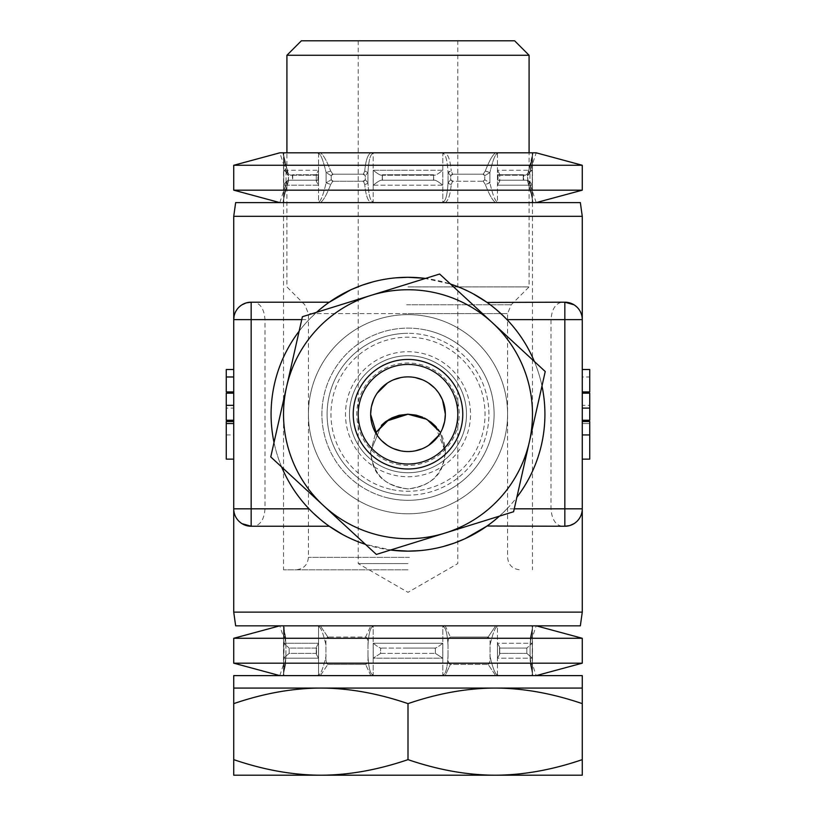 <?xml version="1.0" encoding="UTF-8"?>
<svg xmlns="http://www.w3.org/2000/svg" width="816" height="816" viewBox="0 0 816 816"><rect width="100%" height="100%" fill="white"/><g stroke="black" fill="none" stroke-linecap="round" stroke-linejoin="round"><path stroke-width="0.61" stroke-dasharray="4.08 3.06" d="M342.73 534.592L358.153 541.753M390.517 550.025A136.925 136.925 0 0 1 365.466 544.374L391.823 550.188M329.276 526.249L254.317 526.249C260.702 524.719 264.262 518.915 264.986 508.827L264.986 319.627C264.262 309.539 260.702 303.725 254.317 302.195L251.165 302.195L254.317 302.195M246.452 525.606L245.881 525.433M242.005 523.648L240.761 522.811M239.027 521.332L237.13 519.16M236.722 518.568L235.049 515.467M235.059 515.488L236.732 518.599M237.119 519.139L239.057 521.363M240.791 522.832L242.026 523.668M246.452 302.848L245.881 303.011M242.005 304.796L240.761 305.643M239.027 307.112L237.15 309.254M236.722 309.876L235.049 312.977M235.059 312.956L236.732 309.845M237.099 309.325L239.057 307.091M240.791 305.612L242.026 304.786M245.902 303.011L246.503 302.828M329.276 302.195L251.165 302.195A17.422 17.422 0 0 0 233.733 319.627L233.733 508.827L251.165 508.827L251.165 319.627L233.733 319.627M396.035 277.828L387.743 278.807M384.244 279.378L372.718 281.928M362.284 285.161L361.559 285.416M351.38 289.558L350.696 289.864M325.992 304.572L323.544 306.459M299.135 331.184A136.925 136.925 0 0 1 316.557 312.314L309.009 319.627A136.925 136.925 0 0 0 309.009 508.827L313.283 513.101M319.923 519.058L320.596 519.619M323.534 521.985L325.992 523.872M274.023 442.466A136.925 136.925 0 0 0 281.653 466.987M235.651 625.831L580.349 625.831M235.651 202.613L580.349 202.613M408 513.805A99.583 99.583 0 0 1 308.417 414.222A99.583 99.583 0 0 1 408 314.639A99.583 99.583 0 0 1 507.583 414.222A99.583 99.583 0 0 1 408 513.805A99.583 99.583 0 0 1 308.417 414.222A99.583 99.583 0 0 1 408 314.639A99.583 99.583 0 0 1 507.583 414.222A99.583 99.583 0 0 1 408 513.805M320.331 675.617L408 675.617L283.529 675.617L408 675.617L370.811 675.617L373.198 674.812C370.474 674.801 368.73 668.488 367.945 655.87C368.73 668.498 370.474 674.812 373.198 674.812L370.811 675.617L320.331 675.617L327.848 664.418C326.196 662.725 325.553 660.052 325.931 656.37C325.696 661.052 326.339 663.724 327.848 664.418L365.599 664.418L327.848 664.418L320.331 675.617L317.179 675.617L318.536 674.812C320.586 674.801 323.116 668.488 326.114 655.87C323.116 668.498 320.586 674.812 318.536 674.812L318.536 626.637C320.586 626.647 323.116 632.961 326.114 645.589C323.116 632.961 320.586 626.637 318.536 626.637L320.311 625.831L408 625.831L279.796 625.831L283.152 625.831L285.6 637.296L285.916 645.079L285.447 637.031L283.529 637.031L285.447 637.031L283.152 625.831L320.311 625.831L318.536 626.637L318.536 674.812L317.251 675.617L284.233 675.617L317.179 675.617M367.985 656.37C368.271 661.052 367.465 663.734 365.599 664.418C367.639 662.806 368.444 660.124 367.985 656.37M367.985 644.762L367.985 656.686L367.985 644.762M365.599 637.031C367.639 638.642 368.444 641.325 367.985 645.079C368.271 640.397 367.465 637.724 365.599 637.031L327.848 637.031L365.599 637.031L370.811 625.831L365.599 637.031M325.931 644.762C325.502 639.979 326.42 637.5 328.664 637.327C326.594 636.755 325.686 639.234 325.931 644.762L325.931 656.686L325.931 644.762M285.447 664.418L285.916 656.37L285.447 664.418L283.529 664.418L285.447 664.418L283.152 675.617L279.796 675.617L283.152 675.617L285.447 664.418M284.233 675.617L283.519 673.771L283.519 627.688L285.6 637.296L283.733 626.637L285.916 644.762L285.916 656.686L285.916 644.762L283.519 627.688L283.519 673.761L285.916 656.686L283.519 673.761L284.233 675.617L283.152 675.617M316.526 653.371L289.15 653.371L289.15 648.077L316.526 648.077L316.526 653.371L316.526 648.077L289.15 648.077L289.15 653.371L316.526 653.371L316.241 654.106L318.495 658.196L316.241 654.106L316.526 653.371M380.623 653.371L408 653.371L380.623 653.371L380.623 648.077L380.623 653.371L373.249 658.196L380.623 653.371M408 648.077L380.623 648.077L435.377 648.077L435.377 653.371L442.751 658.196L435.377 653.371L435.377 648.077L408 648.077M408 569.813L283.529 569.813L408 569.813M415.324 377.604L408 376.88L400.758 377.594M393.791 379.695L387.386 383.081M377.155 393.179L373.657 399.565M371.443 406.603L371.28 407.419M370.658 413.977L370.658 414.487M376.9 434.897L377.788 436.172M379.583 438.447L381.531 440.569M387.172 445.22L393.628 448.688M400.666 450.84L408 451.564L415.252 450.85M373.249 643.253C377.369 646.588 380.123 648.241 381.5 648.241C380.123 648.241 377.369 646.588 373.249 643.253L408 643.253L373.249 643.253L373.249 658.196L408 658.196L373.249 658.196L373.249 643.253M532.481 627.688L530.084 644.762L530.084 656.686L530.084 644.762L532.481 627.688L531.808 625.831L495.689 625.831L497.464 626.637C495.414 626.647 492.884 632.961 489.886 645.589C492.884 632.961 495.414 626.637 497.464 626.637L495.689 625.831L536.204 625.831L532.848 625.831L530.553 637.031L532.848 625.831L532.267 626.637L532.481 673.761L532.481 627.688L530.4 637.296L532.471 637.031L530.4 637.296L532.481 627.688M530.084 656.686L532.481 673.761L530.084 656.686M531.767 675.617L532.481 673.761L532.848 675.617L536.204 675.617L532.848 675.617L530.553 664.418L532.848 675.617L495.669 675.617L497.464 674.812C495.414 674.801 492.884 668.488 489.886 655.87C492.884 668.498 495.414 674.812 497.464 674.812L497.464 626.637L497.464 674.812L498.749 675.617L532.848 675.617M371.015 295.372A124.471 124.471 0 0 1 492.436 322.769L545.241 371.525L513.601 511.724L376.36 554.431L270.759 456.929L302.399 316.72L439.64 274.023L492.436 322.769A124.471 124.471 0 0 1 380.603 535.643A124.471 124.471 0 0 1 371.015 295.372M373.198 626.637L370.811 625.831L373.198 626.637C370.474 626.637 368.73 632.951 367.945 645.589C368.73 632.961 370.474 626.647 373.198 626.637L373.198 674.812L373.198 626.637M233.733 703.637C263.864 693.345 292.903 688.153 320.872 688.072L495.128 688.072C467.17 688.153 438.131 693.345 408 703.637C377.869 693.335 348.82 688.153 320.872 688.072L233.733 688.072L233.733 775.2L495.128 775.2C467.17 775.118 438.131 769.927 408 759.635C377.869 769.927 348.82 775.118 320.872 775.2C292.903 775.118 263.864 769.927 233.733 759.635M582.267 675.617L233.733 675.617M582.267 638.275L233.733 638.275M582.267 663.173L233.733 663.173M408 364.436A49.786 49.786 0 0 0 358.214 414.222A49.786 49.786 0 0 0 408 464.018A49.786 49.786 0 0 1 358.214 414.222A49.786 49.786 0 0 1 408 364.436A49.786 49.786 0 0 0 358.214 414.222A49.786 49.786 0 0 0 408 464.018A49.786 49.786 0 0 1 358.214 414.222A49.786 49.786 0 0 1 408 364.436A49.786 49.786 0 0 1 457.786 414.222A49.786 49.786 0 0 1 408 464.018A49.786 49.786 0 0 1 358.214 414.222A49.786 49.786 0 0 1 408 364.436A49.786 49.786 0 0 1 457.786 414.222A49.786 49.786 0 0 1 408 464.018A49.786 49.786 0 0 0 457.786 414.222A49.786 49.786 0 0 0 408 364.436A49.786 49.786 0 0 1 457.786 414.222A49.786 49.786 0 0 1 408 464.018A49.786 49.786 0 0 0 457.786 414.222A49.786 49.786 0 0 0 408 364.436A49.786 49.786 0 0 0 358.214 414.222A49.786 49.786 0 0 0 408 464.018M408 488.906C385.295 486.703 372.851 474.249 370.658 451.564L375.656 432.898L370.658 451.564C372.851 474.249 385.295 486.703 408 488.906C430.715 486.683 443.159 474.229 445.342 451.564C444.292 466.079 439.814 484.561 408 488.906C375.697 484.306 371.902 466.069 370.658 451.564C371.943 465.926 375.462 484.204 408 488.906C439.579 484.653 444.332 466.222 445.342 451.564C443.159 474.229 430.715 486.683 408 488.906M407.898 414.222L399.034 415.324M391.853 417.894L385.325 421.892M381.398 425.36L370.658 451.564L381.154 425.605M381.225 425.534L385.682 421.627M391.874 417.884L399.126 415.293M408 563.591L358.214 563.591L408 563.591M514.621 40.8L301.379 40.8M408 286.916L529.084 286.916L408 286.916M408 180.214L382.449 180.214L382.449 174.746L408 174.746L382.449 174.746L382.449 180.214L408 180.214L381.5 180.214L434.5 180.214L408 180.214L433.551 180.214L433.551 174.746L433.551 180.214L408 180.214M286.916 55.264L529.084 55.264M363.202 174.196L365.293 175.705L365.303 179.744L363.854 181.254L332.428 181.254L363.854 181.254M332.979 181.244L331.225 179.734L331.225 175.705L332.428 174.185L363.854 174.185L332.428 174.185M288.17 181.244L288.517 175.705L288.436 180.968L286.916 181.254L288.436 180.958L287.446 184.436C284.417 194.718 282.989 200.777 283.152 202.613L279.796 202.613L283.152 202.613C282.989 200.777 284.417 194.718 287.446 184.436L286.059 182.866L283.519 200.767L283.519 154.683L286.059 172.584L287.446 171.003C284.417 160.732 282.989 154.673 283.152 152.827C282.989 154.673 284.417 160.732 287.446 171.003L287.558 171.166A4.978 1.204 163.5 0 0 287.446 171.003L288.272 174.471L287.446 171.003M288.17 174.196L288.517 175.705L288.283 174.185L286.916 174.185L288.436 174.491L283.519 154.673L284.233 152.827L279.796 152.827L286.916 174.185L286.916 152.827L317.251 152.827L318.536 153.632C320.586 153.643 323.116 159.956 326.114 172.584C323.116 159.946 320.586 153.632 318.536 153.632L318.536 201.807C320.586 201.797 323.116 195.483 326.114 182.866C323.116 195.493 320.586 201.807 318.536 201.807L320.311 202.613L370.811 202.613L283.152 202.613L283.733 201.807L283.519 154.683L284.233 152.827L283.152 152.827L284.233 152.827M332.979 174.196L331.225 175.705L331.225 179.744L332.428 181.254M363.202 181.244L365.293 179.734L365.303 175.705L363.854 174.185M318.271 180.214L292.72 180.214L292.72 174.746L318.271 174.746L318.271 180.214L318.271 174.746L292.72 174.746L292.72 180.214L318.271 180.214L290.527 180.214L318.271 180.214M397.045 462.794A49.786 49.786 0 0 0 456.572 425.187A49.786 49.786 0 0 0 418.955 365.66A49.786 49.786 0 0 0 359.428 403.267A49.786 49.786 0 0 0 397.045 462.794M382.459 174.726L382.286 174.94C381.307 175.909 378.298 174.349 373.249 170.258C378.287 174.338 381.296 175.899 382.286 174.94L382.459 174.726M396.729 464.192A51.224 51.224 0 0 0 457.97 425.503A51.224 51.224 0 0 0 419.271 364.252A51.224 51.224 0 0 0 358.03 402.951A51.224 51.224 0 0 0 396.729 464.192M527.83 174.196L527.483 175.705L527.717 174.185L529.084 174.185L527.564 174.491L528.554 171.003L529.941 172.584L527.473 176.042L529.941 172.584A4.978 1.204 -163.5 0 1 528.442 171.166L528.442 171.166C532.44 157.468 532.348 155.836 532.481 154.683L529.941 172.584L532.481 154.683L532.481 200.767L529.941 182.866L532.481 200.767L531.808 202.613L536.204 202.613L532.848 202.613C533.011 200.777 531.583 194.718 528.554 184.436C531.583 194.718 533.011 200.777 532.848 202.613L445.189 202.613C448.3 200.777 450.32 194.718 451.258 184.436C450.32 194.718 448.3 200.777 445.189 202.613L495.669 202.613L497.464 201.807C495.414 201.797 492.884 195.483 489.886 182.866C492.884 195.493 495.414 201.807 497.464 201.807L495.689 202.613C492.731 200.787 489.274 194.728 485.296 184.436C489.274 194.728 492.731 200.787 495.669 202.613L531.808 202.613M527.564 174.471L532.481 154.673L532.267 201.807L532.848 202.613M317.251 152.827L320.331 152.827C323.279 154.673 326.737 160.732 330.704 171.003C326.737 160.732 323.279 154.673 320.331 152.827L370.811 152.827L373.198 153.632C370.474 153.643 368.73 159.956 367.945 172.584C368.73 159.946 370.474 153.632 373.198 153.632L373.198 201.807L370.811 202.613C367.7 200.777 365.68 194.718 364.742 184.436C365.68 194.718 367.7 200.777 370.811 202.613L373.198 201.807C370.474 201.807 368.73 195.493 367.945 182.866C368.73 195.483 370.474 201.797 373.198 201.807L373.198 153.632L370.811 152.827C367.7 154.673 365.68 160.732 364.742 171.003C365.68 160.732 367.7 154.673 370.811 152.827L531.767 152.827L532.267 153.632L532.848 152.827L536.204 152.827L529.084 174.185L529.084 152.827M373.249 185.191C377.369 181.866 380.123 180.203 381.5 180.214L382.286 180.214L381.5 180.214C380.123 180.203 377.369 181.866 373.249 185.191L408 185.191L373.249 185.191L373.249 170.258L408 170.258L373.249 170.258L373.249 185.191M233.733 165.271L582.267 165.271M288.436 180.968L287.558 184.273C283.55 198.033 283.672 199.481 283.519 200.767L286.059 182.866A4.978 1.204 16.5 0 1 287.558 184.273C283.56 197.982 283.652 199.604 283.519 200.767L284.233 202.613L320.311 202.613L318.536 201.807L318.536 153.632L317.179 152.827M582.267 190.169L233.733 190.169M367.945 172.584L364.742 171.003L363.293 174.471L364.742 171.003A4.978 1.785 -175.6 0 1 367.945 172.584L367.945 182.866L364.742 184.436L363.293 180.979L364.742 184.436A4.978 1.785 -4.4 0 0 367.945 182.866L365.303 179.744L367.945 182.866L367.945 172.584L365.303 175.705L367.945 172.584M326.114 182.866L330.704 184.436C326.726 194.728 323.269 200.787 320.331 202.613C323.269 200.787 326.726 194.728 330.704 184.436A4.978 0.581 -159.6 0 1 326.114 182.866L331.225 179.734L326.114 182.866L326.114 172.584A4.978 0.581 159.6 0 1 330.704 171.003L326.114 172.584L326.114 182.866M286.059 172.584L283.519 154.683L287.558 171.166A4.978 1.204 163.5 0 1 286.059 172.584L286.059 182.866L288.527 179.408L286.059 182.866L286.059 172.584L288.527 176.042L286.059 172.584M283.754 170.258L290.527 175.236L292.271 174.94L290.527 175.236L283.754 170.258L283.754 185.191C285.406 181.866 287.66 180.203 290.527 180.214L292.271 180.214L290.527 180.214C287.66 180.203 285.406 181.866 283.754 185.191L318.495 185.191L316.241 181.101L317.026 180.214L316.241 181.101L316.241 174.349L318.495 170.258L316.241 174.349L317.026 175.236L316.241 174.349L316.241 181.101L318.495 185.191L283.754 185.191L283.754 170.258L318.495 170.258L283.754 170.258M317.985 174.94L317.026 175.236L318.301 174.726L317.985 180.214L317.985 174.94M442.751 185.191C438.631 181.866 435.877 180.203 434.5 180.214L433.714 180.214L434.5 180.214C435.877 180.203 438.631 181.866 442.751 185.191L408 185.191L442.751 185.191L442.751 170.258C437.713 174.338 434.704 175.899 433.714 174.94L434.5 175.236L433.714 174.94C434.693 175.909 437.702 174.349 442.751 170.258L408 170.258L442.751 170.258L442.751 185.191M442.802 201.807L445.189 202.613L442.802 201.807C445.526 201.807 447.27 195.493 448.055 182.866C447.27 195.483 445.526 201.797 442.802 201.807L442.802 153.632L445.189 152.827C448.3 154.673 450.32 160.732 451.258 171.003C450.32 160.732 448.3 154.673 445.189 152.827L442.802 153.632C445.526 153.643 447.27 159.956 448.055 172.584L451.258 171.003L452.707 174.471L451.258 171.003A4.978 1.785 175.6 0 0 448.055 172.584C447.27 159.946 445.526 153.632 442.802 153.632L442.802 201.807M495.669 152.827C492.721 154.673 489.263 160.732 485.296 171.003C489.263 160.732 492.721 154.673 495.669 152.827L497.464 153.632C495.414 153.643 492.884 159.956 489.886 172.584C492.884 159.946 495.414 153.632 497.464 153.632L497.464 201.807L497.464 153.632L498.749 152.827M523.729 180.214L498.015 180.214L525.473 180.214L523.28 180.214L523.28 174.746L497.729 174.746L497.729 180.214L523.729 180.214L523.729 174.94L525.473 175.236L523.24 174.726L523.28 180.214L497.729 180.214L497.729 174.746L498.974 175.236L499.759 174.349L497.505 170.258L499.759 174.349L498.974 175.236L497.699 174.726L523.28 174.746L523.729 180.214M532.246 170.258L525.473 175.236L532.246 170.258L497.505 170.258L497.505 185.191L499.759 181.101L498.974 180.214L499.759 181.101L499.759 174.349L499.759 181.101L497.505 185.191L532.246 185.191C530.594 181.866 528.34 180.203 525.473 180.214C528.34 180.203 530.594 181.866 532.246 185.191L532.246 170.258L532.246 185.191L497.505 185.191L497.505 170.258L532.246 170.258M483.021 181.244L484.775 179.734L489.886 182.866L485.296 184.436A4.978 0.581 159.6 0 0 489.886 182.866L484.775 179.734L484.775 175.705L483.572 174.185L452.146 174.185L483.572 174.185M532.848 152.827C533.011 154.673 531.583 160.732 528.554 171.003C531.583 160.732 533.011 154.673 532.848 152.827M527.83 181.244L527.483 175.705L528.442 184.273A4.978 1.204 -16.5 0 1 529.941 182.866L529.941 172.584L529.941 182.866L527.473 179.408L529.941 182.866L528.442 184.273A4.978 1.204 -16.5 0 0 528.554 184.436L527.728 180.979L528.554 184.436M485.296 171.003L489.886 172.584A4.978 0.581 -159.6 0 0 485.296 171.003L483.011 174.471L485.296 171.003M452.798 174.196L450.707 175.705L450.697 179.744L448.055 182.866L451.258 184.436L452.707 180.979L451.258 184.436A4.978 1.785 4.4 0 1 448.055 182.866L450.697 179.744L452.146 181.254L483.572 181.254L452.146 181.254M332.989 174.471L330.704 171.003L332.989 174.471M331.225 175.705L326.114 172.584L331.225 175.705M332.989 180.979L330.704 184.436L332.989 180.979M288.272 180.979L287.446 184.436L288.272 180.979M292.271 174.94L292.72 180.214L292.271 174.94M382.286 180.214L382.286 174.94L382.286 180.214M433.714 180.214L433.541 174.726L433.714 180.214M408 174.746L433.551 174.746L408 174.746M452.798 181.244L450.707 179.734L450.697 175.705L448.055 172.584L448.055 182.866L448.055 172.584L450.697 175.705L452.146 174.185M483.021 174.196L484.775 175.705L489.886 172.584L489.886 182.866L489.886 172.584L484.775 175.705L484.775 179.744L483.572 181.254M483.011 180.979L485.296 184.436L483.011 180.979M527.564 180.968L528.442 184.273C532.44 197.982 532.348 199.604 532.481 200.767C532.348 199.583 532.43 197.921 528.442 184.273M527.728 174.471L528.554 171.003L527.728 174.471M527.717 181.254L529.084 181.254L527.717 181.254M408 40.8L457.786 40.8L408 40.8M582.267 775.2L495.128 775.2C523.087 775.118 552.136 769.927 582.267 759.635L582.267 775.2M416.017 415.099L408 414.222C440.538 418.924 444.057 437.192 445.342 451.564L440.344 432.898L445.342 451.564L435.305 426.085M439.528 431.562L438.631 430.205M438.355 429.828L436.356 427.268M435.265 426.044L431.144 422.26M424.422 418.027L416.089 415.109M431.317 422.402L422.576 417.19M408 703.637L408 759.635M582.267 703.637C552.136 693.335 523.087 688.153 495.128 688.072L582.267 688.072L582.267 759.635M495.669 675.617L488.152 664.418L450.401 664.418L445.189 675.617L442.802 674.812C445.526 674.801 447.27 668.488 448.055 655.87C447.27 668.498 445.526 674.812 442.802 674.812L445.189 675.617L450.401 664.418C448.361 662.806 447.556 660.124 448.015 656.37C447.729 661.052 448.535 663.734 450.401 664.418L488.152 664.418L495.669 675.617L498.749 675.617M408 625.831L532.471 625.831L408 625.831M495.669 625.831L445.189 625.831L450.401 637.031L445.189 625.831L495.669 625.831L488.152 637.031L495.669 625.831M283.152 625.831L283.733 626.637L283.733 674.812L284.233 625.831M442.802 626.637L445.189 625.831L442.802 626.637C445.526 626.637 447.27 632.951 448.055 645.589C447.27 632.961 445.526 626.647 442.802 626.637L442.802 674.812L442.802 626.637M226.267 421.525L226.267 459.133L233.733 459.133L233.733 423.535L226.267 423.535M226.267 393.179L226.267 420.26M233.733 369.505L233.733 391.915L233.733 369.505L226.267 369.505L226.267 391.915M422.229 448.749L428.635 445.342M438.875 435.224L442.364 428.828M444.567 421.79L444.71 421.066M439.079 393.526L438.416 392.557M436.203 389.752L434.449 387.865M428.818 383.224L422.362 379.756M442.751 643.253C438.631 646.588 435.877 648.241 434.5 648.241C435.877 648.241 438.631 646.588 442.751 643.253L408 643.253L442.751 643.253L442.751 658.196L408 658.196L442.751 658.196L442.751 643.253M497.505 658.196L499.759 654.106L499.474 648.077L526.85 648.077L526.85 653.371L532.246 658.196L526.85 653.371L499.474 653.371L499.759 654.106L497.505 658.196L497.505 643.253L499.759 647.353L499.474 653.371L526.85 653.371L526.85 648.077L499.474 648.077L499.759 647.353L499.759 654.106L499.759 647.353L497.505 643.253L532.246 643.253L526.85 648.077L532.246 643.253L532.246 658.196L497.505 658.196L497.505 643.253L532.246 643.253L532.246 658.196L497.505 658.196M490.069 644.762C490.498 639.979 489.58 637.5 487.336 637.327C489.406 636.755 490.314 639.234 490.069 644.762L490.069 656.686L490.069 644.762M488.152 637.031L450.401 637.031C448.361 638.642 447.556 641.325 448.015 645.079C447.729 640.397 448.535 637.724 450.401 637.031L488.152 637.031M448.015 644.762L448.015 656.686L448.015 644.762M488.152 664.418C489.804 662.806 490.436 660.124 490.069 656.37C490.304 661.052 489.661 663.724 488.152 664.418M530.084 656.37L530.553 664.418L532.471 664.418L530.4 664.163L530.084 656.37M530.084 645.079L530.553 637.031L530.084 645.079M327.848 637.031L320.331 625.831L327.848 637.031M370.811 675.617L365.599 664.418L370.811 675.617M283.754 658.196L289.15 653.371L283.754 658.196L283.754 643.253L289.15 648.077L283.754 643.253L318.495 643.253L316.241 647.353L316.241 654.106L316.241 647.353L318.495 643.253L283.754 643.253L283.754 658.196L318.495 658.196L283.754 658.196M408 653.371L435.377 653.371L408 653.371M408 675.617L532.471 675.617L408 675.617M226.267 434.938L233.733 434.938L233.733 423.535M233.733 434.938L233.733 459.133M233.733 408.112L233.733 393.179L233.733 408.112L226.267 408.112M251.165 302.195L251.165 319.627L264.986 319.627M254.317 526.249L251.165 526.249A17.422 17.422 0 0 1 233.733 508.827M514.253 508.827L506.991 508.827L499.443 516.13A136.925 136.925 0 0 0 516.865 497.27M541.977 385.978A136.925 136.925 0 0 0 534.347 361.468M424.177 278.256L450.524 284.07A136.925 136.925 0 0 0 425.483 278.419M490.008 523.872L492.456 521.995M506.991 508.827A136.925 136.925 0 0 0 506.991 319.627L502.717 315.343M496.077 309.397L495.404 308.836M492.466 306.459L490.008 304.572M419.965 550.627L427.931 549.688M431.756 549.066L443.282 546.526M453.788 543.262L454.441 543.028M464.61 538.897L465.304 538.58M473.27 293.862L457.858 286.702M561.683 302.195L564.835 302.195L561.683 302.195C555.298 303.725 551.738 309.539 551.014 319.627L551.014 508.827C551.738 518.915 555.298 524.719 561.683 526.249L486.724 526.249M589.733 420.26L589.733 393.179M589.733 391.915L589.733 369.505L582.267 369.505L582.267 391.915L582.267 376.982L589.733 376.982M561.683 526.249L564.835 526.249A17.422 17.422 0 0 0 582.267 508.827L564.835 508.827L564.835 319.627L551.014 319.627M582.267 508.827L582.267 319.627A17.422 17.422 0 0 0 564.835 302.195L486.724 302.195M569.548 302.848L570.119 303.011M573.995 304.796L575.239 305.643M576.973 307.112L578.85 309.254M579.278 309.876L580.951 312.977M580.941 312.956L579.268 309.845M578.901 309.325L576.943 307.091M575.209 305.612L573.974 304.786M569.548 525.606L570.119 525.433M573.995 523.648L575.239 522.811M576.973 521.332L578.87 519.16M579.278 518.568L580.951 515.467M580.941 515.488L579.268 518.599M578.881 519.139L576.943 521.363M575.209 522.832L573.974 523.668M570.098 525.433L569.497 525.616M582.267 319.627L564.835 319.627L564.835 302.195M582.267 405.328L582.267 420.26L582.267 405.328L589.733 405.328M582.267 376.982L582.267 369.505M582.267 459.133L582.267 421.525L582.267 459.133L589.733 459.133L589.733 421.525M582.267 423.535L589.733 423.535L582.267 423.535M389.048 498.209A86.098 86.098 0 0 0 493.568 423.759A86.098 86.098 0 0 0 426.952 330.235A86.098 86.098 0 0 0 324.095 394.903A86.098 86.098 0 0 0 388.314 498.046A86.098 86.098 0 0 0 389.048 498.209A86.098 86.098 0 0 0 491.905 433.541A86.098 86.098 0 0 0 408 328.124A86.098 86.098 0 0 0 389.048 498.209A86.098 86.098 0 0 0 491.905 433.541A86.098 86.098 0 0 0 426.952 330.235M408 472.729A58.507 58.507 0 0 1 349.493 414.222A58.507 58.507 0 0 1 408 355.725A58.507 58.507 0 0 0 349.493 414.222A58.507 58.507 0 0 0 408 472.729A58.507 58.507 0 0 1 349.493 414.222A58.507 58.507 0 0 1 420.883 357.153A58.507 58.507 0 0 1 408 472.729A58.507 58.507 0 0 1 349.86 407.745A58.507 58.507 0 0 1 408 355.725A58.507 58.507 0 0 1 466.507 414.222A58.507 58.507 0 0 1 408 472.729A58.507 58.507 0 0 0 466.507 414.222A58.507 58.507 0 0 0 408 355.725A58.507 58.507 0 0 1 466.507 414.222A58.507 58.507 0 0 1 408 472.729M408 495.128A80.906 80.906 0 0 1 327.094 414.222A80.906 80.906 0 0 1 408 333.316A80.906 80.906 0 0 0 327.094 414.222A80.906 80.906 0 0 0 408 495.128A80.906 80.906 0 0 0 488.906 414.222A80.906 80.906 0 0 0 408 333.316A80.906 80.906 0 0 1 488.906 414.222A80.906 80.906 0 0 1 408 495.128M582.267 216.311L233.733 216.311M582.267 612.133L233.733 612.133M532.267 674.812L532.267 626.637L532.267 674.812M409.428 557.369L308.417 557.369L409.428 557.369M406.715 313.579L308.417 313.579L406.715 313.579M406.664 304.776L511.224 304.776L406.664 304.776M408 313.579L507.583 313.579L408 313.579M532.267 153.632L532.267 201.807L532.267 153.632M283.733 153.632L283.733 201.807L283.733 153.632M318.495 170.258L318.495 185.191L318.495 170.258M498.015 174.94L498.015 180.214L498.015 174.94M318.495 658.196L318.495 643.253L318.495 658.196M251.165 526.249L251.165 508.827L264.986 508.827M301.747 319.627L309.009 319.627M551.014 508.827L564.835 508.827L564.835 526.249M390.385 489.223A77.041 77.041 0 0 1 332.816 397.402A77.041 77.041 0 0 1 425.615 339.221A77.041 77.041 0 0 1 483.184 431.052A77.041 77.041 0 0 1 390.385 489.223M421.76 353.236A62.516 62.516 0 0 1 469.067 427.604A62.516 62.516 0 0 1 394.24 475.208A62.516 62.516 0 0 1 346.933 400.84A62.516 62.516 0 0 1 421.76 353.236M283.529 625.831L283.529 637.031L279.796 625.831M279.796 675.617L283.529 664.418L283.529 675.607M283.529 202.613L283.529 569.813M279.796 202.613L286.916 181.254L286.916 286.916L304.776 304.776L308.417 313.579L308.417 557.369C307.683 564.927 303.532 569.078 295.973 569.813M536.204 202.613L529.084 181.254L529.084 286.916L511.224 304.776L507.583 313.579L507.583 557.369C508.317 564.927 512.468 569.078 520.027 569.813M358.214 40.8L358.214 563.591L408 592.334L457.786 563.591L457.786 40.8M381.5 175.236L408 175.236L381.5 175.236M288.436 174.471L287.558 171.166M317.026 175.236L290.527 175.236L317.026 175.236M434.5 175.236L408 175.236L434.5 175.236M498.974 175.236L525.473 175.236L498.974 175.236M530.4 664.163L532.481 673.761L530.4 664.163M532.471 675.617L532.471 664.418L536.204 675.617M532.471 625.841L532.471 637.031L536.204 625.831M285.6 664.163L283.519 673.771L285.6 664.163M532.471 202.613L532.471 569.813"/><path stroke-width="1.22" d="M328.919 526.004L342.73 534.592M358.153 541.753L365.476 544.374A136.925 136.925 0 0 1 281.653 466.987M391.823 550.188L408 551.147A136.925 136.925 0 0 0 499.443 516.13L495.761 519.323M242.026 523.668L251.165 526.249L246.452 525.606M245.881 525.433L242.005 523.648M240.761 522.811L239.027 521.332M237.13 519.16L236.722 518.568M236.732 518.599L237.119 519.139M239.057 521.363L240.791 522.832M246.503 302.828L251.165 302.195L246.452 302.848M245.881 303.011L242.005 304.796M240.761 305.643L239.027 307.112M237.15 309.254L236.722 309.876M234.059 316.271L233.733 319.627L234.059 316.271M236.732 309.845L237.099 309.325M239.057 307.091L240.791 305.612M242.026 304.786L245.902 303.011M425.483 278.419A136.925 136.925 0 0 0 408 277.297L396.035 277.828M387.743 278.807L384.244 279.378M372.718 281.928L362.284 285.161M361.559 285.416L351.38 289.558M350.696 289.864L328.919 302.45M328.817 302.522L328.114 303.022M327.808 303.236L325.992 304.572M323.544 306.459L320.596 308.825M320.239 309.121L316.557 312.314A136.925 136.925 0 0 1 408 277.297L424.177 278.256M313.283 513.101L319.923 519.058M320.596 519.619L323.534 521.985M325.992 523.872L327.818 525.208M328.165 525.463L328.807 525.922M299.135 331.184A136.925 136.925 0 0 0 274.023 442.466M390.517 550.025A136.925 136.925 0 0 0 408 551.147L419.965 550.627M582.267 612.133L580.349 625.831L235.651 625.831L233.733 612.133L582.267 612.133L582.267 216.311L233.733 216.311L235.651 202.613L580.349 202.613L582.267 216.311M400.758 377.594L393.791 379.695M387.386 383.081L377.155 393.179M373.657 399.565L371.443 406.603M371.28 407.419L370.658 413.977M370.658 414.487L376.9 434.897M377.788 436.172L379.583 438.447M381.531 440.569L387.172 445.22M393.628 448.688L400.666 450.84M408 451.564A37.342 37.342 0 0 1 370.658 414.222A37.342 37.342 0 0 1 408 376.88A37.342 37.342 0 0 1 445.342 414.222A37.342 37.342 0 0 1 408 451.564M582.267 688.072L582.267 675.617L233.733 675.617L233.733 688.072L495.128 688.072C523.097 688.153 552.136 693.345 582.267 703.637L582.267 688.072L495.128 688.072C467.18 688.153 438.131 693.335 408 703.637L408 759.635C438.131 769.927 467.18 775.118 495.128 775.2L582.267 775.2L582.267 759.635C552.136 769.927 523.097 775.118 495.128 775.2L320.872 775.2C348.83 775.118 377.869 769.927 408 759.635M279.796 625.831L233.733 638.275L582.267 638.275L582.267 663.173L233.733 663.173L279.796 675.617M284.233 675.617L283.152 675.617M320.331 675.617L317.251 675.617M233.733 688.072L233.733 703.637C263.864 693.335 292.913 688.153 320.872 688.072C348.83 688.153 377.869 693.345 408 703.637M399.126 415.293L408 414.222L386.396 421.117L375.656 432.898L389.201 419.302L407.898 414.222M399.034 415.324L391.853 417.894M385.325 421.892L381.398 425.36M323.564 505.675A124.471 124.471 0 0 0 444.985 533.083L376.36 554.431L323.564 505.675A124.471 124.471 0 0 1 371.015 295.372L439.64 274.023L492.436 322.769A124.471 124.471 0 0 1 444.985 533.083L513.601 511.724L545.241 371.525L492.436 322.769A124.471 124.471 0 0 0 371.015 295.372L302.399 316.72L270.759 456.929L323.564 505.675M385.682 421.627L391.874 417.884M418.955 365.66A49.786 49.786 0 0 1 456.572 425.187A49.786 49.786 0 0 1 397.045 462.794A49.786 49.786 0 0 1 359.428 403.267A49.786 49.786 0 0 1 418.955 365.66M395.944 467.65A54.764 54.764 0 0 0 461.428 426.278A54.764 54.764 0 0 0 420.056 360.794A54.764 54.764 0 0 0 354.572 402.166A54.764 54.764 0 0 0 395.944 467.65M286.916 55.264L301.379 40.8L514.621 40.8L529.084 55.264L286.916 55.264L286.916 152.827L284.233 152.827L536.204 152.827L582.267 165.271L233.733 165.271L279.796 152.827L284.233 152.827M284.233 202.613L283.152 202.613M279.796 202.613L233.733 190.169L582.267 190.169L582.267 165.271M531.767 152.827L532.848 152.827M233.733 775.2L320.872 775.2C292.913 775.118 263.864 769.927 233.733 759.635L233.733 775.2M416.089 415.109L408 414.222L426.809 419.302L439.528 431.562M436.356 427.268L435.265 426.044M431.144 422.26L424.422 418.027M435.305 426.085L431.317 422.402M422.576 417.19L416.017 415.099M233.733 703.637L233.733 759.635M582.267 703.637L582.267 759.635M531.808 625.831L532.848 625.831M233.733 459.133L226.267 459.133L226.267 421.525L233.733 421.525M233.733 420.26L226.267 420.26L226.267 393.179L233.733 393.179M233.733 391.915L226.267 391.915L226.267 369.505L233.733 369.505M415.252 450.85L422.229 448.749M428.635 445.342L438.875 435.224M442.364 428.828L444.567 421.79M444.71 421.066L445.342 414.426M445.342 414.008L442.527 400.003M442.354 399.575L439.079 393.526M438.416 392.557L436.203 389.752M434.449 387.865L428.818 383.224M422.362 379.756L415.324 377.604M233.733 423.535L226.267 423.535M233.733 405.328L226.267 405.328M233.733 376.982L226.267 376.982M329.276 526.249L251.165 526.249A17.422 17.422 0 0 1 233.733 508.827L233.733 319.627L301.747 319.627M251.165 526.249L251.165 302.195A17.422 17.422 0 0 0 233.733 319.627L233.733 216.311M251.165 302.195L329.276 302.195M516.865 497.27A136.925 136.925 0 0 0 541.977 385.978M534.347 361.468A136.925 136.925 0 0 0 450.534 284.07L457.858 286.702M569.497 525.616L564.835 526.249L487.081 526.004M487.183 525.922L487.886 525.422M488.192 525.208L490.008 523.872M492.456 521.995L495.404 519.619M487.081 302.45L564.835 302.195L564.835 508.827L582.267 508.827A17.422 17.422 0 0 1 564.835 526.249L564.835 508.827L514.253 508.827M502.717 315.343L496.077 309.397M495.404 308.836L492.466 306.459M490.008 304.572L488.182 303.236M487.835 302.991L487.193 302.522M427.931 549.688L431.756 549.066M443.282 546.526L453.788 543.262M454.441 543.028L464.61 538.897M465.304 538.58L486.724 526.249M486.724 302.195L473.27 293.862M582.267 393.179L589.733 393.179L589.733 420.26L582.267 420.26M582.267 369.505L589.733 369.505L589.733 391.915L582.267 391.915M506.991 319.627L582.267 319.627A17.422 17.422 0 0 0 564.835 302.195L569.548 302.848M570.119 303.011L573.995 304.796M575.239 305.643L576.973 307.112M578.85 309.254L579.278 309.876M579.268 309.845L578.901 309.325M576.943 307.091L575.209 305.612M573.974 304.786L564.835 302.195M564.835 526.249L569.548 525.606M570.119 525.433L573.995 523.648M575.239 522.811L576.973 521.332M578.87 519.16L579.278 518.568M579.268 518.599L578.881 519.139M576.943 521.363L575.209 522.832M573.974 523.668L570.098 525.433M582.267 408.112L589.733 408.112M582.267 459.133L589.733 459.133L589.733 434.938L582.267 434.938M582.267 421.525L589.733 421.525L589.733 434.938M233.733 612.133L233.733 508.827L309.009 508.827M233.733 638.275L233.733 663.173M233.733 190.169L233.733 165.271M536.204 202.613L582.267 190.169M529.084 55.264L529.084 152.827M536.204 675.617L582.267 663.173M536.204 625.831L582.267 638.275"/></g></svg>
